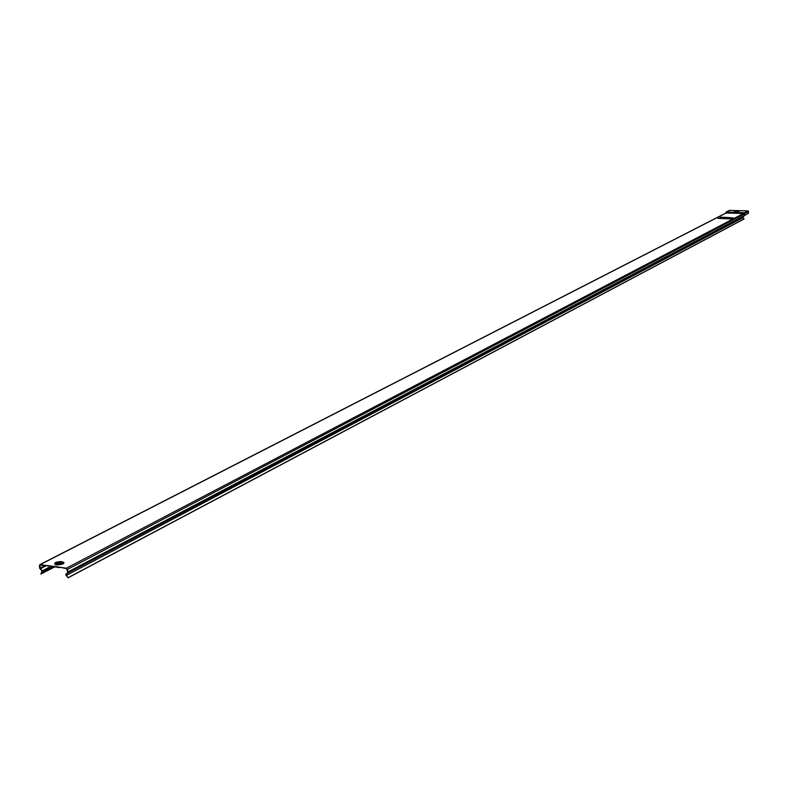 <?xml version="1.0" encoding="UTF-8"?>
<svg xmlns="http://www.w3.org/2000/svg" width="788" height="788" viewBox="0 0 788 788"><rect width="100%" height="100%" fill="white"/><g stroke="black" fill="none" stroke-linecap="round" stroke-linejoin="round"><path stroke-width="1.18" d="M57.869 563.351L57.613 562.888L59.11 562.524L60.509 563.036M60.164 563.154L58.056 563.381M60.144 563.115L57.79 563.322M60.302 563.056L57.662 563.292M736.022 211.066L738.307 211.056L736.022 211.066M67.758 572.147L66.507 568.621L59.415 567.173L66.468 568.178L67.502 569.389L67.867 572.462L65.778 574.747L68.063 577.831L743.961 219.054L742.877 217.399L744.197 215.695L743.557 213.459L726.103 213.016M67.867 572.462L66.162 574.797L68.063 577.831M68.31 577.555L744.128 218.877M59.464 567.626L40.227 564.602L39.41 565.557L39.676 568.306L45.015 565.695M54.736 566.887L40.887 574.068L42.414 572.285L42.266 570.758L40.05 568.315M40.887 574.068L42.03 571.034L39.676 568.306M726.132 217.774L728.339 217.862L725.315 218.276L729.215 218.443L730.653 217.695L726.753 217.449L726.132 217.843L728.201 217.931M728.398 218.867L724.487 218.621L729.008 218.473M730.663 218.966L728.959 218.818L731.274 218.572M717.937 218.345L723.926 218.601L726.181 217.429L720.212 217.173L721.138 217.852L717.937 218.424L722.921 218.168M720.212 217.173L721.059 217.862M722.222 218.532L723.926 218.68L726.181 217.429M731.481 218.532L732.909 217.715L729.777 218.384L731.481 218.532L732.909 217.715M59.415 567.173L47.329 565.528M47.113 565.981L40.021 565.085L40.04 568.256M729.521 210.416L747.97 210.898L748.6 213.124L744.197 215.695L67.748 572.049M725.787 212.622L726.369 212.021L744.394 212.77L745.034 215.006M738.041 211.223L736.199 211.263M728.959 218.818L730.663 218.887M724.487 218.621L728.398 218.788M729.777 218.384L731.481 218.463M725.315 218.197L729.215 218.365L730.643 217.616M57.81 563.381C56.549 562.671 57.357 562.258 60.252 562.11C61.523 562.809 60.706 563.233 57.81 563.381M55.199 562.799L55.111 562.849C53.889 565.213 56.549 565.567 63.079 563.922L64.074 562.799L62.784 561.952M55.702 562.484L54.618 563.587C55.938 564.947 58.608 564.976 62.636 563.656L63.079 562.159M61.444 561.608L55.82 562.386L54.855 563.322L62.4 563.381L63.188 562.297L61.297 561.588M56.598 562.11L55.997 562.337M61.996 563.144C62.892 561.391 60.912 561.125 56.076 562.346C55.17 564.1 57.14 564.366 61.996 563.144M734.741 211.145L739.252 210.948M739.233 211.194L735.037 211.026L739.233 211.194M65.985 574.019L742.976 217.143M66.123 575.555L742.986 217.665M67.453 572.315L744.03 216.079M42.119 571.93L53.229 566.68M42.03 571.034L50.787 566.345M40.218 568.897L45.891 565.814M66.468 568.178L743.557 213.459M40.227 564.602L726.585 212.76M730.003 210.169L726.369 212.021M747.97 210.898L744.394 212.77M39.784 565.617L40.749 565.114M67.502 569.389L744.168 214.119M748.58 211.548L745.005 213.42M57.741 563.322L58.893 562.898M60.312 563.056L58.391 563.4M734.514 211.332L739.518 211.026M39.804 564.671L726.309 212.819M729.727 210.229L726.093 212.09M59.11 562.524L60.262 562.662M59.13 563.016L60.105 563.134"/></g></svg>
